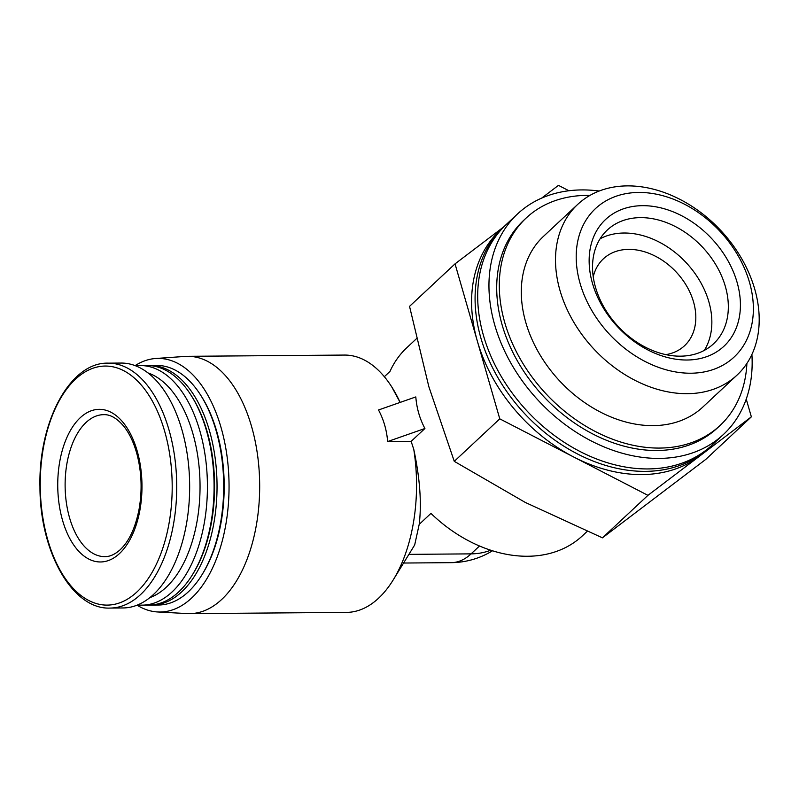 <?xml version="1.0" encoding="UTF-8"?>
<svg xmlns="http://www.w3.org/2000/svg" width="799" height="799" viewBox="0 0 799 799"><rect width="100%" height="100%" fill="white"/><g stroke="black" fill="none" stroke-linecap="round" stroke-linejoin="round"><path stroke-width="1.2" d="M665.917 354.626A59.456 44.215 47 0 0 684.533 345.727A59.456 44.215 47 0 0 693.532 301.892A59.456 44.215 47 0 0 653.592 255.31A59.456 44.215 47 0 0 603.375 258.836A59.456 44.215 47 0 0 593.238 276.804M416.489 338.676L406.811 347.715A128.669 95.68 47 0 0 389.972 371.435L384.339 376.699M400.129 402.416L391.75 386.906A128.669 71.021 89.5 0 1 400.109 402.416M424.918 428.504C419.725 418.736 416.688 408.209 415.81 396.923L378.516 409.977C383.72 419.745 386.756 430.271 387.635 441.557L411.145 441.368L424.918 428.504L387.635 441.557M411.145 441.368L413.772 449.388A128.669 71.021 89.5 0 1 393.288 579.794A128.669 71.021 89.5 0 1 378.566 598.211A128.669 71.021 89.5 0 1 346.546 612.394L189.673 613.642A128.669 71.021 89.5 0 1 187.216 613.582L157.633 611.964A126.811 69.992 89.5 0 1 137.048 605.183M587.135 531.415L582.461 535.779A128.669 95.68 47 0 1 430.941 513.397L419.205 524.364C421.752 503.3 419.944 478.311 413.772 449.388M135.131 365.612A126.811 69.992 89.5 0 1 155.615 358.501L185.158 356.414A128.669 71.021 89.5 0 1 187.625 356.314L344.489 355.066A128.669 71.021 89.5 0 1 391.75 386.906M187.625 356.314A128.669 71.021 89.5 0 1 257.478 454.501A128.669 71.021 89.5 0 1 221.693 599.46A128.669 71.021 89.5 0 1 189.673 613.642M647.939 495.34L573.862 457.088A150.851 112.18 47 0 0 699.644 456.089L647.939 495.34L602.436 537.837L525.303 502.441L454.271 461.343L499.774 418.846L455.04 263.86L503.35 227.196M746.236 399.101L751.36 416.838L699.644 456.089A150.851 112.18 47 0 0 706.166 450.596L709.642 447.35A150.851 112.18 47 0 0 710.93 446.122M541.632 198.132L558.461 185.358L568.928 190.761M505.018 225.668A150.851 112.18 47 0 0 503.7 226.866L500.234 230.102A150.851 112.18 47 0 0 477.412 341.353A150.851 112.18 47 0 0 573.862 457.088L499.774 418.846M503.7 226.866A150.851 112.18 47 0 0 524.683 413.682A150.851 112.18 47 0 0 709.642 447.35M599.23 191.031A150.851 112.18 47 0 0 517.572 213.902L506.306 224.439A150.851 112.18 47 0 0 527.29 411.255A150.851 112.18 47 0 0 712.239 444.923L723.514 434.396A150.851 112.18 47 0 0 751.899 354.486M517.572 213.902A150.851 112.18 47 0 0 538.556 400.718A150.851 112.18 47 0 0 723.514 434.396M589.962 195.415A141.982 105.588 47 0 0 526.231 217.957L523.635 220.394A141.982 105.588 47 0 0 543.38 396.214A141.982 105.588 47 0 0 717.452 427.904L720.059 425.477A141.982 105.588 47 0 0 746.895 363.435M526.231 217.957A141.982 105.588 47 0 0 545.987 393.787A141.982 105.588 47 0 0 720.059 425.477M577.647 204.454L543.45 236.394A116.754 86.821 47 0 0 559.69 380.983A116.754 86.821 47 0 0 702.84 407.041L737.038 375.101A116.754 86.821 47 0 0 754.695 288.998A116.754 86.821 47 0 0 676.264 197.543A116.754 86.821 47 0 0 577.647 204.454A116.754 86.821 47 0 0 593.897 349.043A116.754 86.821 47 0 0 737.038 375.101M602.436 537.837L705.857 459.335L751.36 416.838M454.271 461.343L428.853 386.706L409.537 306.357L455.04 263.86M749.452 282.167A101.563 75.525 47 0 0 599.839 204.924A101.563 75.525 47 0 0 645.013 361.438A101.563 75.525 47 0 0 749.452 282.167M737.068 282.267A86.711 64.479 47 0 0 609.327 216.319A86.711 64.479 47 0 0 647.899 349.952A86.711 64.479 47 0 0 737.068 282.267M393.288 579.794L414.681 544.968L419.205 524.364M119.46 553.587A76.314 42.117 89.5 0 1 57.768 481.897A76.314 42.117 89.5 0 1 122.347 421.572A76.314 42.117 89.5 0 1 119.46 553.587M108.155 363.155L121.078 363.056A122.457 67.585 89.5 0 1 187.565 456.499A122.457 67.585 89.5 0 1 153.508 594.466A122.457 67.585 89.5 0 1 123.036 607.959L110.102 608.069C72.599 609.847 39.85 551.979 39.96 486.921C38.332 421.353 70.302 361.937 108.155 363.155A122.457 67.585 89.5 0 1 174.631 456.609A122.457 67.585 89.5 0 1 140.574 594.566A122.457 67.585 89.5 0 1 110.102 608.069M148.035 372.943A114.467 63.181 89.5 0 1 199.301 469.083A114.467 63.181 89.5 0 1 166.252 587.245A114.467 63.181 89.5 0 1 149.822 597.652M135.83 365.882A119.79 66.117 89.5 0 1 140.344 365.562A119.79 66.117 89.5 0 1 205.373 456.978A119.79 66.117 89.5 0 1 172.065 591.949A119.79 66.117 89.5 0 1 142.252 605.143A119.79 66.117 89.5 0 1 137.738 604.903M140.344 365.562L146.996 365.513A119.79 66.117 89.5 0 1 191.001 395.155A119.79 66.117 89.5 0 1 192.429 574.751A119.79 66.117 89.5 0 1 178.716 591.889A119.79 66.117 89.5 0 1 148.914 605.093L142.252 605.143M191.001 395.155L191.84 396.484A118.022 65.138 89.5 0 1 193.258 573.412L192.429 574.751M148.474 365.533A119.79 66.117 89.5 0 1 149.962 365.493A119.79 66.117 89.5 0 1 214.991 456.898A119.79 66.117 89.5 0 1 181.683 591.869A119.79 66.117 89.5 0 1 151.87 605.073A119.79 66.117 89.5 0 1 150.392 605.053M149.962 365.493L156.614 365.433A119.79 66.117 89.5 0 1 200.619 395.086A119.79 66.117 89.5 0 1 202.047 574.671A119.79 66.117 89.5 0 1 188.344 591.819A119.79 66.117 89.5 0 1 158.532 605.013L151.87 605.073M200.619 395.086L201.458 396.404A118.022 65.138 89.5 0 1 202.876 573.332L202.047 574.671M155.615 358.501A126.811 69.992 89.5 0 1 226.576 453.043A126.811 69.992 89.5 0 1 191.62 598.042A126.811 69.992 89.5 0 1 157.633 611.964M704.299 350.381A77.833 57.878 47 0 0 708.853 301.762A77.833 57.878 47 0 0 600.079 238.801M725.332 286.382A77.833 57.878 47 0 0 673.048 225.408A77.833 57.878 47 0 0 607.3 230.012A77.833 57.878 47 0 0 618.126 326.401A77.833 57.878 47 0 0 713.557 343.78A77.833 57.878 47 0 0 725.332 286.382M403.585 563.035L451.225 562.656A79.77 44.035 -90.5 0 0 471.08 553.867A79.77 59.326 47 0 0 490.716 550.191M479.52 545.987L471.08 553.867L408.908 554.366M136.909 591.989A119.52 65.967 89.5 0 1 40.29 479.7A119.52 65.967 89.5 0 1 141.443 385.228A119.52 65.967 89.5 0 1 136.909 591.989M104.869 556.633A70.991 39.181 89.5 0 1 65.119 485.962A70.991 39.181 89.5 0 1 103.73 414.661C110.292 414.391 116.974 418.247 123.765 426.237C129.298 433.118 133.663 442.276 136.859 453.692C141.613 471.7 142.362 490.196 139.086 509.183C135.421 527.769 129.148 541.263 120.259 549.662C115.006 554.386 109.872 556.713 104.869 556.633M451.225 562.656A79.77 79.77 0 0 0 492.504 550.761"/></g></svg>
